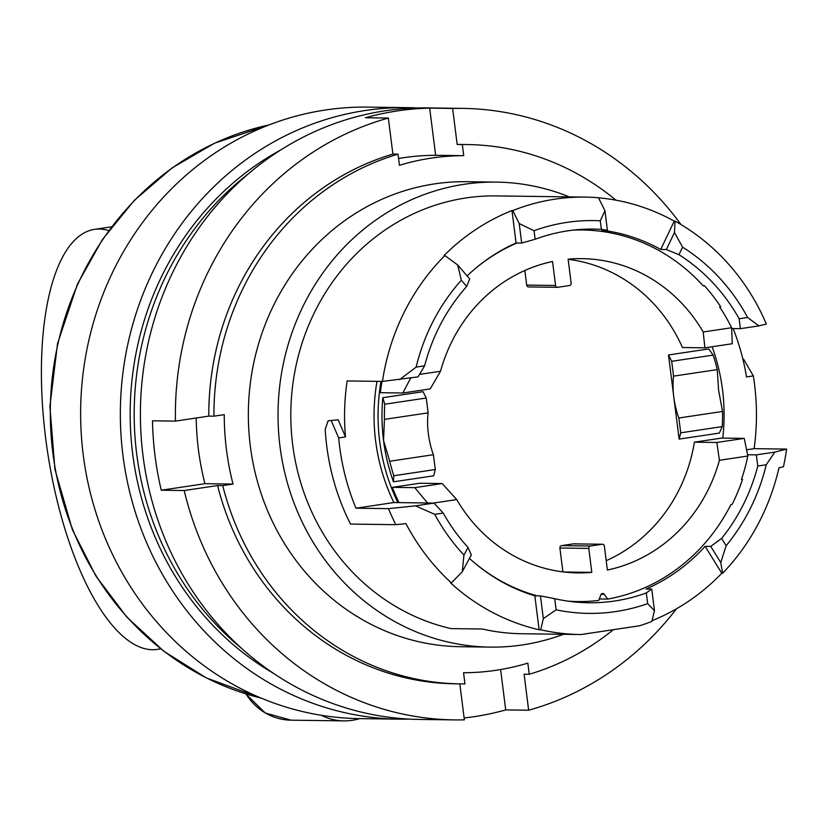 <?xml version="1.0" encoding="UTF-8"?>
<svg xmlns="http://www.w3.org/2000/svg" width="828" height="828" viewBox="0 0 828 828"><rect width="100%" height="100%" fill="white"/><g stroke="black" fill="none" stroke-linecap="round" stroke-linejoin="round"><path stroke-width="1.24" d="M280.682 149.982A295.161 273.281 90.8 0 0 132.677 453.899A295.161 273.281 90.8 0 0 273.633 673.423M417.602 107.971A305.78 283.114 90.8 0 0 407.573 107.64A305.78 283.114 90.8 0 0 122.937 455.359A305.78 283.114 90.8 0 0 399.344 719.159A305.78 283.114 90.8 0 0 409.374 719.097M568.132 259.299A157.134 145.49 -89.2 0 1 682.438 347.522L704.897 347.822L732.294 343.724L731.621 327.733A185.803 172.027 -89.2 0 0 719.656 307.012L720.753 306.846A186.869 173.011 -89.2 0 0 704.442 285.712L703.231 285.898A185.803 172.027 -89.2 0 0 582.457 229.987A185.803 172.027 -89.2 0 0 572.976 230.143M477.063 267.102A185.803 172.027 -89.2 0 1 517.014 242.997M419.454 374.411L440.517 371.265A157.134 145.49 -89.2 0 1 552.535 261.513L555.557 285.484A2.122 1.966 -89.2 0 0 557.772 287.295L569.467 285.546A2.122 1.966 -89.2 0 0 571.144 283.145L568.122 259.185A157.134 145.49 -89.2 0 1 582.074 258.647A157.134 145.49 -89.2 0 1 703.2 331.976L731.621 327.733M393.455 481.824L433.665 475.81L435.28 469.528L433.406 454.707L389.719 461.237L383.54 440.444L384.43 419.382A182.626 169.088 -89.2 0 1 384.741 404.219L382.826 397.688A182.626 169.088 -89.2 0 0 383.54 440.444A182.626 169.088 -89.2 0 0 393.455 481.824L393.776 475.738A182.626 169.088 -89.2 0 1 389.719 461.237M433.406 454.707A38.223 14.283 81.5 0 1 428.355 433.737A38.223 14.283 81.5 0 1 428.117 412.851L384.43 419.382M384.741 404.219L426.244 398.02L423.036 391.675L382.826 397.688M428.117 412.851L426.244 398.02M673.568 376.14A38.223 14.283 -98.5 0 0 673.806 397.036L668.496 354.964L708.706 348.95L713.198 355.098L671.694 361.308L673.568 376.14L717.255 369.599L718.611 390.33L722.544 411.464A182.626 169.088 -89.2 0 1 722.233 426.617L680.73 432.827L679.126 439.099L673.806 397.036A38.223 14.283 -98.5 0 0 678.856 417.995L722.544 411.464M713.198 355.098A182.626 169.088 -89.2 0 1 717.255 369.599M678.856 417.995L680.73 432.827M393.776 475.738L435.28 469.528M722.233 426.617L719.335 433.085L679.126 439.099M359.652 718.621A59.461 55.052 -89.2 0 1 343.889 720.888A59.461 55.052 -89.2 0 1 321.223 715.268M569.322 196.888A232.523 215.29 90.8 0 0 496.448 182.108L466.764 181.705A232.523 215.29 90.8 0 0 434.534 183.888A232.523 215.29 90.8 0 0 248.742 428.759A232.523 215.29 90.8 0 0 460.503 646.709L490.186 647.113A232.523 215.29 90.8 0 0 563.433 634.289M615.949 200.179A269.68 249.694 90.8 0 0 467.261 144.548A269.68 249.694 90.8 0 0 462.314 144.538L463.721 155.674A258.533 239.375 90.8 0 0 399.438 165.289L398.03 154.153A269.68 249.694 90.8 0 0 213.934 416.194L224.253 414.652A258.533 239.375 90.8 0 0 233.03 484.059L222.711 485.601A269.68 249.694 90.8 0 0 460.006 683.866A269.68 249.694 90.8 0 0 464.953 683.887L463.545 672.74A258.533 239.375 90.8 0 0 527.829 663.125L529.237 674.271A269.68 249.694 90.8 0 0 613.144 629.87M466.681 286.457L461.331 280.226L457.687 264.95L469.704 278.953L466.681 286.457A186.869 173.011 90.8 0 0 424.609 365.831L418.047 376.875L382.443 381.418L347.149 380.942A218.716 202.508 -89.2 0 0 345.504 436.905L338.176 419.806L328.105 420.79L325.218 429.277A226.147 209.391 -89.2 0 0 350.513 524.072L395.846 524.683L405.968 523.627A218.716 202.508 -89.2 0 0 451.395 582.912L462.241 571.775L471.329 554.926L468.037 547.453L463.939 555.05L462.241 571.775M395.846 524.683A226.147 209.391 -89.2 0 1 388.467 508.64L415.459 505.846L434.741 514.333A195.367 180.877 90.8 0 0 463.939 555.05M710.735 546.408L721.612 538.428L726.135 545.724L720.764 562.585L710.735 546.408L705.114 546.335L721.809 573.255A218.716 202.508 -89.2 0 1 651.998 620.7M720.764 562.585L722.616 573.266L721.809 573.255M451.395 582.912L450.587 582.902A218.716 202.508 -89.2 0 0 539.121 629.756L534.836 595.818A186.869 173.011 -89.2 0 1 469.466 558.382M600.29 220.797L601.366 229.366L607.4 230.246L604.937 210.747L600.29 220.797A195.367 180.877 90.8 0 0 534.05 230.701L535.136 239.271L521.681 243.059L516.072 242.987A186.869 173.011 -89.2 0 0 467.106 275.931M601.366 229.366A186.869 173.011 90.8 0 0 593.707 229.077A186.869 173.011 90.8 0 0 535.136 239.271M607.4 230.246L601.78 230.163A186.869 173.011 -89.2 0 1 660.744 249.466L674.23 221.117A218.716 202.508 -89.2 0 0 598.52 197.809M758.903 325.901L747.643 317.517A195.367 180.877 90.8 0 0 682.582 247.137L674.458 232.533L675.037 221.128A218.716 202.508 -89.2 0 1 766.345 323.996L758.903 325.901L740.367 328.664L731.693 328.55M742.892 359.166L743.606 359.176L753.325 375.912L746.504 376.937A218.716 202.508 -89.2 0 0 733.132 328.571M746.752 449.759L754.111 448.662A226.147 209.391 -89.2 0 0 753.325 375.912M601.159 594.266L604.233 594.307L607.669 599.089A185.803 172.027 90.8 0 0 730.865 504.645L732.076 504.469A186.869 173.011 90.8 0 0 742.54 479.329L741.505 479.319M721.612 538.428A186.869 173.011 90.8 0 0 757.786 466.019L756.316 454.872L747.632 454.758M705.114 546.335A186.869 173.011 -89.2 0 1 646.119 589.019L651.74 589.101L646.306 592.931L647.651 603.633L654.472 610.722L651.74 589.101M554.729 598.675L540.456 595.901L543.323 618.609L556.137 609.822L554.729 598.675A186.869 173.011 90.8 0 0 588.677 602.774A186.869 173.011 90.8 0 0 646.306 592.931M540.456 595.901L534.836 595.818M434.741 514.333L443.208 513.07A186.869 173.011 90.8 0 0 468.037 547.453M443.208 513.07L433.996 503.082L397.885 502.596A186.869 173.011 -89.2 0 1 381.015 381.397M674.458 232.533L666.354 249.538L660.744 249.466M675.037 221.128L674.23 221.117M712.132 346.746A186.869 173.011 -89.2 0 1 722.772 438.095M382.443 381.418A218.716 202.508 -89.2 0 1 444.864 255.552L444.056 255.541A218.716 202.508 -89.2 0 1 511.973 210.56L516.072 242.987M654.472 610.722L651.822 621.435A218.716 202.508 -89.2 0 1 639.464 625.792L581.028 634.527A218.716 202.508 -89.2 0 1 580.231 634.517L521.661 633.73A218.716 202.508 90.8 0 1 482.341 629.021L451.053 628.607A218.716 202.508 90.8 0 1 292.087 390.526A218.716 202.508 90.8 0 1 496.262 195.905L585.313 197.105A218.716 202.508 -89.2 0 0 512.77 210.571L511.973 210.56M585.313 197.105A218.716 202.508 -89.2 0 1 598.489 197.747L604.937 210.747M726.135 545.724A195.367 180.877 90.8 0 0 766.242 464.756L774.853 452.098L786.6 449.097A226.147 209.391 -89.2 0 1 783.474 466.713L778.962 467.841A218.716 202.508 -89.2 0 1 722.616 573.266M580.231 634.517A218.716 202.508 -89.2 0 1 540.725 629.777L539.121 629.756M338.176 419.806L328.105 420.79M666.354 249.538L678.981 254.703L682.582 247.137M747.643 317.517L739.176 318.78A186.869 173.011 90.8 0 0 678.981 254.703M786.6 449.097L754.111 448.662M345.504 436.905L338.683 437.929L331.314 420.841M543.323 618.609L540.725 629.777M496.448 182.108A232.523 215.29 90.8 0 0 278.053 411.713A232.523 215.29 90.8 0 0 490.186 647.113M424.609 365.831L416.142 367.094L399.51 379.648M461.331 280.226A195.367 180.877 90.8 0 0 416.142 367.094M757.786 466.019L766.242 464.756M388.467 508.64L355.968 508.206A226.147 209.391 -89.2 0 1 338.683 437.929M355.968 508.206L393.88 502.534A186.869 173.011 -89.2 0 1 376.999 381.346M704.442 285.712L703.055 285.701M528.895 286.902A2.122 1.966 -89.2 0 1 526.68 285.091L524.838 270.477M440.517 371.265L430.229 388.901L402.843 393L380.373 392.7A185.803 172.027 -89.2 0 1 382.008 381.408M399.013 502.606A185.803 172.027 -89.2 0 1 392.337 487.35L419.724 483.252L442.193 483.552L456.725 499.574A157.134 145.49 90.8 0 0 577.851 572.904A157.134 145.49 90.8 0 0 591.803 572.365L563.909 571.993M562.905 571.869L559.894 548.012A2.122 1.966 -89.2 0 1 561.581 545.621L573.266 543.872A2.122 1.966 -89.2 0 1 573.856 543.882M694.392 442.173L721.778 438.074L744.248 438.385L716.851 442.473L694.392 442.173A157.134 145.49 -89.2 0 1 606.21 560.68M415.459 505.846L433.996 503.082M407.573 107.64L367.86 107.112A305.78 283.114 90.8 0 0 83.224 454.82A305.78 283.114 90.8 0 0 359.631 718.621L399.344 719.159M160.58 648.717A212.351 79.343 81.5 0 1 157.31 649.39A212.351 79.343 81.5 0 1 47.444 451.115A212.351 79.343 81.5 0 1 94.516 229.366A212.351 79.343 81.5 0 1 108.758 230.557M457.687 264.95L444.864 255.552M512.77 210.571L519.218 223.57L521.681 243.059M519.218 223.57L534.05 230.701M743.606 359.176L742.923 359.28M556.137 609.822A197.488 182.843 90.8 0 0 647.651 603.633M393.88 502.534L397.885 502.596M739.176 318.78L740.367 328.664M756.316 454.872L774.853 452.098M573.556 543.851L602.442 544.244A2.122 1.966 90.8 0 1 604.357 546.076L607.39 570.037A157.134 145.49 90.8 0 0 719.408 460.285L747.829 456.031A185.803 172.027 90.8 0 1 741.443 479.495L742.54 479.329M602.442 544.244A2.122 1.966 90.8 0 0 602.142 544.265L590.457 546.004A2.122 1.966 90.8 0 0 588.78 548.405L591.803 572.365M456.725 499.574L433.344 503.072M473.099 561.632A185.803 172.027 90.8 0 0 537.237 595.86M567.987 601.159A185.803 172.027 90.8 0 0 577.458 601.563A185.803 172.027 90.8 0 0 598.737 600.424L600.859 594.814A2.122 1.966 90.8 0 1 604.233 594.307M744.248 438.385L747.829 456.031M704.897 347.822L703.2 331.976M716.851 442.473L719.408 460.285M402.843 393L410.698 377.972M442.193 483.552L414.797 487.651L427.558 502.989M414.797 487.651L392.337 487.35M668.496 354.964L671.694 361.308M607.669 599.089L599.286 598.975M248.276 173.901A295.161 273.281 90.8 0 0 136.692 453.951A295.161 273.281 90.8 0 0 241.89 648.645M529.237 674.271L524.103 674.199L528.647 710.227A305.78 283.114 90.8 0 0 676.466 608.797M681.009 224.564A305.78 283.114 90.8 0 0 462.614 108.385L427.631 107.919A305.78 283.114 90.8 0 0 385.258 110.786A305.78 283.114 90.8 0 0 140.915 432.796A305.78 283.114 90.8 0 0 419.403 719.428L454.386 719.894A305.78 283.114 90.8 0 0 464.363 719.842L459.819 683.866M398.03 154.153L392.896 154.08L388.342 118.052L365.396 117.752A305.78 283.114 -89.2 0 1 397.285 110.942A305.78 283.114 -89.2 0 1 429.68 108.137L435.642 155.302L463.721 155.674M435.642 155.302A258.533 239.375 90.8 0 0 398.579 158.49M467.261 144.548L462.127 144.486A269.68 249.694 90.8 0 0 457.18 144.465L462.314 144.538M462.614 108.385A305.78 283.114 90.8 0 0 452.626 108.437L457.18 144.465M429.68 108.137L452.626 108.437M196.205 418.005A258.533 239.375 90.8 0 0 204.951 483.687L233.03 484.059M204.951 483.687L161.263 490.217A305.78 283.114 -89.2 0 1 152.497 420.8L175.443 421.11L208.801 416.122L213.934 416.194M161.263 490.217L184.209 490.528A305.78 283.114 90.8 0 0 454.386 719.894M222.711 485.601L217.578 485.539L184.209 490.528M217.578 485.539A269.68 249.694 90.8 0 0 454.872 683.804L460.006 683.866M500.609 669.552L505.711 709.917L528.647 710.227M505.711 709.917A305.78 283.114 -89.2 0 1 464.135 717.99M392.896 154.08A269.68 249.694 90.8 0 0 208.801 416.122M388.342 118.052A305.78 283.114 90.8 0 0 175.443 421.11M246.019 693.936A59.461 55.052 90.8 0 0 290.949 720.174L265.291 713.011L245.699 693.833M268.914 124.966A293.04 271.315 90.8 0 0 52.795 452.502A293.04 271.315 90.8 0 0 261.203 698.118M526.68 285.091L555.557 285.484M559.894 548.012L588.78 548.405M561.581 545.621L590.457 546.004M573.266 543.872L602.142 544.265M290.949 720.174L343.889 720.888M269.059 124.914L214.483 143.223L172.007 167.981L134.25 200.428L102.413 239.54L77.47 284.087L57.536 343.63L49.897 406.362L54.927 469.372L72.388 529.734L95.913 576.04L126.777 617.036L163.996 651.367L206.358 677.935L261.337 698.17M111.552 226.81L94.516 229.366M160.787 648.873L157.31 649.39M528.595 286.923L557.482 287.316M575.274 229.894L582.457 229.987M570.275 601.47L577.458 601.563"/></g></svg>
